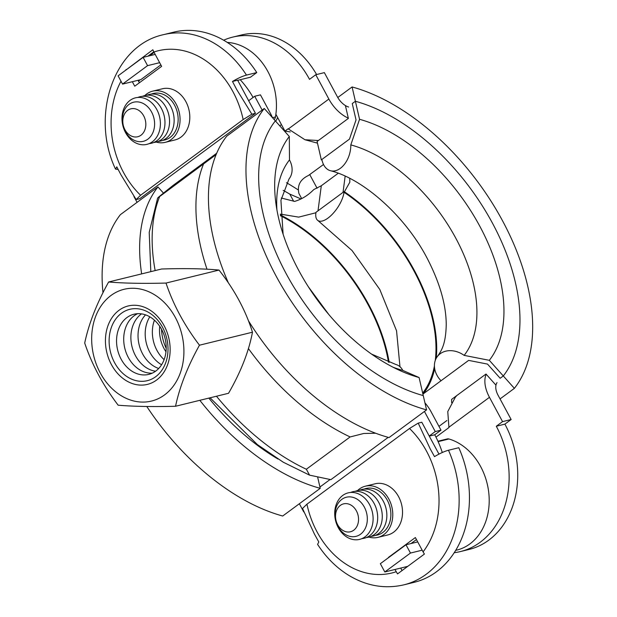 <?xml version="1.0" encoding="UTF-8"?>
<svg xmlns="http://www.w3.org/2000/svg" width="617" height="617" viewBox="0 0 617 617"><rect width="100%" height="100%" fill="white"/><g stroke="black" fill="none" stroke-linecap="round" stroke-linejoin="round"><path stroke-width="0.93" d="M216.104 154.62L157.628 198.042L149.214 232.354L150.81 271.65M155.152 270.578A189.242 110.682 53.6 0 1 159.602 196.7C153.857 200.679 166.366 190.83 172.637 185.748L216.683 153.247M388.224 437.353L330.889 479.656L309.58 475.152L306.348 469.244L350.124 436.944L363.729 433.489L375.691 433.242M299.353 503.742L303.765 511.94M429.224 436.018L435.263 431.568L424.434 411.454M262.148 110.05L254.721 96.26L248.666 100.725M160.836 64.885L140.884 79.608L122.552 84.097L118.094 75.822L143.113 57.366L147.571 65.641L122.552 84.097M139.866 79.855A86.233 67.955 -103.8 0 0 138.663 81.444M133.935 196.522L137.067 202.345M159.649 62.679L147.571 65.641M155.191 54.404L143.113 57.366M240.214 79.724A86.233 67.955 76.2 0 1 253.086 97.463M254.721 96.26L260.451 94.856L270.423 113.381A28.744 16.813 -126.4 0 1 272.429 117.623M435.263 431.568L440.993 430.157L434.738 434.777A86.233 67.955 76.2 0 1 442.289 452.508M424.928 402.832A28.744 16.813 -126.4 0 1 431.021 411.639L440.993 430.157M407.644 566.375L384.807 571.974L380.35 563.691L405.994 544.772L410.452 553.056L384.807 571.974M422.167 550.179L410.452 553.056M417.709 541.903L405.994 544.772M429.278 436.111L434.738 434.777M275.884 114.268L284.946 131.105L288.077 128.791L304.968 139.75L318.387 140.522M454.228 552.685A86.233 67.955 -103.8 0 0 460.544 551.529A86.233 67.955 -103.8 0 0 480.134 542.289A86.233 67.955 -103.8 0 0 496.299 426.247L502.554 421.627L489.458 397.309A28.744 16.813 -126.4 0 1 486.204 374.249M502.554 421.627L511.146 419.521L504.891 424.134A86.233 67.955 76.2 0 1 488.726 540.183A86.233 67.955 76.2 0 1 469.144 549.423L460.544 551.529M301.674 198.605L298.921 193.491C297.062 185.416 300.232 179.416 308.415 175.498L323.516 164.492M283.141 190.352A174.866 102.275 -126.4 0 1 289.797 194.108L300.996 198.944M348.628 107.026A14.376 8.407 53.6 0 1 337.46 96.946L324.365 72.629L315.765 74.734L309.518 79.346A86.233 67.955 -103.8 0 0 232.694 37.12L241.293 35.015A86.233 67.955 76.2 0 1 316.598 74.526M284.946 131.105A179.663 105.075 -126.4 0 1 290.245 131.938M456.703 395.644L455.269 397.348L447.765 411.593L448.945 427.558L435.964 437.129M232.694 37.12A86.233 67.955 -103.8 0 0 223.662 40.205M348.304 118.14A28.744 16.813 -126.4 0 1 328.861 99.052L315.765 74.734M497.024 382.633A14.376 8.407 53.6 0 0 498.05 395.204L511.146 419.521M504.891 424.134L496.299 426.247M357.559 490.569A26.354 20.762 76.2 0 1 365.395 486.181L375.136 483.79A26.354 20.762 76.2 0 1 398.605 496.693A26.354 20.762 76.2 0 1 387.684 534.978L377.943 537.361A26.354 20.762 76.2 0 1 368.966 537.098M365.395 486.181A26.354 20.762 76.2 0 1 388.864 499.084A26.354 20.762 76.2 0 1 377.943 537.361M363.991 489.134A23.955 18.88 76.2 0 1 365.966 488.502A23.955 18.88 76.2 0 1 387.306 500.233A23.955 18.88 76.2 0 1 377.373 535.039A23.955 18.88 76.2 0 1 375.337 535.386M396.191 571.728A83.843 66.065 76.2 0 1 317.099 531.962A83.843 66.065 76.2 0 1 306.934 504.174L302.515 508.493L314.469 534.145L318.804 541.988L317.585 544.364C326.293 557.814 337.036 568.35 349.808 575.985C367.277 586.142 385.278 589.096 403.803 584.862L414.115 582.332A98.211 77.395 76.2 0 0 458.793 447.718L448.482 450.248C444.479 451.328 439.821 453.449 434.507 456.619L430.165 448.775L418.21 423.123L409.518 428.483A83.843 66.065 76.2 0 1 426.548 451.204A83.843 66.065 76.2 0 1 423.085 551.883L424.403 554.074L397.518 573.91L394.98 569.483M400.711 568.08L402.029 570.532M388.594 557.614L389.111 557.228M388.471 557.39L415.364 537.546L423.085 551.883M438.972 454.112L421.804 422.244L418.21 423.123M416.452 539.567L411.076 543.531M306.934 504.174L409.518 428.483M144.841 95.542A26.354 20.762 76.2 0 1 152.677 91.154L162.418 88.771A26.354 20.762 76.2 0 1 185.887 101.666A26.354 20.762 76.2 0 1 174.966 139.951L165.225 142.342A26.354 20.762 76.2 0 1 156.248 142.072M152.677 91.154A26.354 20.762 76.2 0 1 176.146 104.057A26.354 20.762 76.2 0 1 165.225 142.342M151.273 94.116A23.955 18.88 76.2 0 1 153.247 93.483A23.955 18.88 76.2 0 1 174.588 105.214A23.955 18.88 76.2 0 1 164.654 140.013A23.955 18.88 76.2 0 1 162.61 140.368M118.117 169.436L115.526 169.135L116.783 166.837L120.917 174.727L136.156 199.576L140.583 195.257A83.843 66.065 76.2 0 1 123.554 172.536A83.843 66.065 76.2 0 1 121.001 81.22M126.084 69.929L152.846 49.761L153.911 52.021A83.843 66.065 76.2 0 1 232.995 91.779A83.843 66.065 76.2 0 1 243.16 119.567L251.859 114.199L236.612 89.357L232.486 81.467C237.8 78.297 242.458 76.176 246.461 75.089L256.772 72.567L250.487 77.202L237.692 80.341M153.911 52.021L161.631 66.358L134.737 86.195L132.323 81.706M125.953 69.605L126.801 69.397M153.803 51.813L147.864 56.201M138.046 80.303L139.38 82.771M136.156 199.576L139.75 198.689L255.446 113.32L251.859 114.199M154.096 52.36A88.632 69.844 -103.8 0 0 150.386 55.576M246.461 75.089A98.211 77.395 -103.8 0 0 163.482 34.668L173.793 32.138A98.211 77.395 76.2 0 1 256.772 72.567M255.446 113.32L237.614 80.202L232.486 81.467M243.16 119.567L140.583 195.257M147.833 139.18A20.153 15.88 76.2 0 1 125.305 131.475A20.153 15.88 76.2 0 1 129.084 104.358A20.153 15.88 76.2 0 1 151.612 112.07A20.153 15.88 76.2 0 1 147.833 139.18M130.04 100.401A23.955 18.88 -103.8 0 0 125.552 132.64A23.955 18.88 -103.8 0 0 152.33 141.802A23.955 18.88 -103.8 0 0 156.826 109.564A23.955 18.88 -103.8 0 0 130.04 100.401M149.137 143.622A23.955 18.88 -103.8 0 0 156.919 140.676A23.955 18.88 -103.8 0 0 162.402 110.482A23.955 18.88 -103.8 0 0 137.822 97.455M153.726 142.496A23.955 18.88 -103.8 0 0 161.5 139.55A23.955 18.88 -103.8 0 0 166.991 109.356A23.955 18.88 -103.8 0 0 142.404 96.337M158.307 141.378A23.955 18.88 -103.8 0 0 166.081 138.432A23.955 18.88 -103.8 0 0 171.572 108.237A23.955 18.88 -103.8 0 0 146.985 95.211M162.888 140.252A23.955 18.88 -103.8 0 0 164.94 139.943M141 135.208A14.376 11.33 -103.8 0 0 143.692 115.865A14.376 11.33 -103.8 0 0 127.626 110.366A14.376 11.33 -103.8 0 0 124.935 129.709A14.376 11.33 -103.8 0 0 141 135.208M277.658 117.562A40.722 32.092 76.2 0 1 275.676 121.256M281.468 124.634A38.493 30.333 76.2 0 1 279.702 125.76M153.533 93.414A23.955 18.88 -103.8 0 0 151.574 94.085M360.552 534.206A20.153 15.88 76.2 0 1 338.023 526.502A20.153 15.88 76.2 0 1 341.803 499.384A20.153 15.88 76.2 0 1 364.331 507.089A20.153 15.88 76.2 0 1 360.552 534.206M342.759 495.428A23.955 18.88 -103.8 0 0 338.27 527.658A23.955 18.88 -103.8 0 0 365.048 536.821A23.955 18.88 -103.8 0 0 369.544 504.59A23.955 18.88 -103.8 0 0 342.759 495.428M361.855 538.649A23.955 18.88 -103.8 0 0 369.637 535.703A23.955 18.88 -103.8 0 0 375.121 505.508A23.955 18.88 -103.8 0 0 350.541 492.482M366.444 537.523A23.955 18.88 -103.8 0 0 374.218 534.577A23.955 18.88 -103.8 0 0 379.71 504.382A23.955 18.88 -103.8 0 0 355.122 491.356M371.025 536.397A23.955 18.88 -103.8 0 0 378.799 533.45A23.955 18.88 -103.8 0 0 384.291 503.256A23.955 18.88 -103.8 0 0 359.703 490.23M375.606 535.278A23.955 18.88 -103.8 0 0 377.658 534.962M353.718 530.227A14.376 11.33 -103.8 0 0 356.41 510.891A14.376 11.33 -103.8 0 0 340.345 505.392A14.376 11.33 -103.8 0 0 337.653 524.735A14.376 11.33 -103.8 0 0 353.718 530.227M366.251 488.44A23.955 18.88 -103.8 0 0 364.292 489.111M161.531 329.27A38.331 30.202 -103.8 0 0 166.197 348.304M155.785 371.072A30.981 24.41 76.2 0 1 121.156 359.225A30.981 24.41 76.2 0 1 126.963 317.539A30.981 24.41 76.2 0 1 161.592 329.385A30.981 24.41 76.2 0 1 155.785 371.072M152.245 373.169A30.981 24.41 76.2 0 1 125.521 350.834A30.981 24.41 76.2 0 1 134.12 315.781A30.981 24.41 76.2 0 1 137.66 313.683M155.569 371.226A30.981 24.41 76.2 0 1 132.03 346.762A30.981 24.41 76.2 0 1 141.285 314.022A30.981 24.41 76.2 0 1 141.501 313.868M158.692 368.488A30.981 24.41 76.2 0 1 139.149 344.849A30.981 24.41 76.2 0 1 145.543 314.847M161.577 364.763A30.981 24.41 76.2 0 1 149.815 316.814M164.114 359.634A30.981 24.41 76.2 0 1 154.443 320.192M165.973 351.759A30.981 24.41 76.2 0 1 159.741 326.316M84.706 343.052C88.802 323.647 96.776 303.294 108.631 281.984C123.878 283.296 143.005 283.658 166.012 283.064C173.284 304.729 184.437 325.437 199.468 345.204C187.614 366.506 179.64 386.867 175.544 406.264C152.538 406.858 133.411 406.503 118.163 405.192C103.132 385.432 91.979 364.716 84.706 343.052M111.021 295.458A57.543 45.349 -103.8 0 0 100.232 372.892A57.543 45.349 -103.8 0 0 164.562 394.903A57.543 45.349 -103.8 0 0 175.351 317.47A57.543 45.349 -103.8 0 0 111.021 295.458M175.544 406.264L228.545 393.276C240.869 371.85 248.844 351.497 252.469 332.208C245.666 310.428 234.514 289.712 219.004 270.069C204.227 268.642 185.108 268.287 161.631 268.997L108.631 281.984M219.004 270.069L166.012 283.064M252.469 332.208L199.468 345.204M345.535 106.139L348.366 118.402L317.092 141.478L321.334 159.872A138.941 81.259 -126.4 0 1 321.989 160.058M349.762 178.375L349.824 182.208L344.417 191.787M281.275 198.018L294.61 201.404C301.674 199.33 308.076 195.373 313.814 189.542L321.303 185.756L338.239 173.254M315.904 212.765L298.667 217.122L280.365 214.107M495.497 384.653L486.003 374.025L451.605 399.4L451.629 402.623M321.334 159.872L349.477 139.11L356.032 119.922L352.261 103.571L355.392 101.265L352.091 86.958L337.777 97.517M422.714 393.245L423.262 393.862L422.915 394.116L468.627 360.39L487.507 364.092L500.171 378.267L503.295 375.954L514.377 388.355L500.055 398.921M446.87 420.532L438.949 426.37M286.481 182.732A189.242 110.682 -126.4 0 1 297.664 189.581M350.811 144.887L359.549 119.305L355.392 101.265A172.475 100.872 -126.4 0 1 492.451 223.138A172.475 100.872 -126.4 0 1 503.295 375.954L500.171 378.267L487.507 364.092L468.627 360.39L441.008 380.766L440.376 380.057A21.556 17.268 38.2 0 1 437.507 356.333A21.556 17.268 38.2 0 1 440.199 353.734A21.556 17.268 38.2 0 1 464.146 355.377L489.32 360.32L503.295 375.954A172.475 100.872 -126.4 0 0 492.451 223.138A172.475 100.872 -126.4 0 0 355.392 101.265L352.261 103.571L356.032 119.922L349.477 139.11L321.858 159.487L322.043 160.304A21.556 14.052 -74.7 0 0 330.427 170.716A21.556 14.052 -74.7 0 0 340.36 168.318A21.556 14.052 -74.7 0 0 350.811 144.887A132.161 77.295 -126.4 0 1 455.84 238.278A132.161 77.295 -126.4 0 1 464.146 355.377M352.091 86.958A189.242 110.682 -126.4 0 1 502.477 220.678A189.242 110.682 -126.4 0 1 514.377 388.355M277.997 459.025A174.866 102.275 -126.4 0 1 208.831 398.104M163.474 193.121L157.952 186.936L120.423 214.623A189.242 110.682 -126.4 0 0 102.993 292.743M317.724 477.45L320.238 488.332A189.242 110.682 -126.4 0 1 199.831 400.317M141.648 273.894A189.242 110.682 -126.4 0 1 157.952 186.936M320.238 488.332L282.709 516.02A189.242 110.682 -126.4 0 1 146.784 406.48M371.557 354.104L396.099 364.578A21.556 14.052 105.3 0 1 402.816 370.416L419.09 377.535L423.254 395.582A172.475 100.872 -126.4 0 1 286.188 273.709A172.475 100.872 -126.4 0 1 275.344 120.886L264.269 108.492L226.74 136.172A189.242 110.682 -126.4 0 0 228.336 282.771M419.09 377.535A151.327 88.501 -126.4 0 1 400.225 370.678A151.327 88.501 -126.4 0 1 275.714 201.944A151.327 88.501 -126.4 0 1 289.319 136.527L275.344 120.886A172.475 100.872 -126.4 0 0 286.188 273.709A172.475 100.872 -126.4 0 0 423.254 395.582L426.555 409.889A189.242 110.682 -126.4 0 1 276.161 276.161A189.242 110.682 -126.4 0 1 264.269 108.492M426.555 409.889L389.026 437.576A189.242 110.682 -126.4 0 1 248.504 320.863M274.095 119.49A4.789 3.779 -103.8 0 0 274.935 118.479A4.789 3.779 -103.8 0 0 275.475 116.937A57.489 45.303 -103.8 0 0 267.894 71.549A57.489 45.303 -103.8 0 0 227.303 42.426M455.685 550.364L456.811 550.094A57.489 45.303 -103.8 0 0 480.643 466.568A57.489 45.303 -103.8 0 0 448.937 438.98A4.789 3.779 -103.8 0 0 447.518 438.888A4.789 3.779 -103.8 0 0 447.31 438.926A4.789 3.779 -103.8 0 0 447.109 438.988M389.157 362.364A138.941 81.259 53.6 0 0 280.403 214.971M283.103 234.229L280.928 200.294L289.018 178.961A21.556 17.268 -141.8 0 0 289.481 159.926L289.319 136.527M402.816 370.416A132.161 77.295 -126.4 0 1 393.021 367.208M276.917 209.849A132.161 77.295 -126.4 0 1 289.481 159.926M359.549 119.305A151.327 88.501 -126.4 0 1 479.81 226.238A151.327 88.501 -126.4 0 1 489.32 360.32M344.101 191.571L344.016 192.257A21.556 9.139 123.9 0 1 327.982 218.094A21.556 9.139 123.9 0 1 317.932 220.547A21.556 9.139 123.9 0 1 315.873 213.027L315.958 212.341L344.101 191.571A138.941 81.259 -126.4 0 1 436.288 358.168M434.677 368.65A138.941 81.259 -126.4 0 1 423.262 393.862M203.379 164.4A189.242 110.682 53.6 0 0 206.988 269.189M216.467 396.237A189.242 110.682 53.6 0 0 306.348 469.244M248.427 348.582A189.242 110.682 53.6 0 0 350.124 436.944M319.93 487.006L330.049 479.54M293.669 201.296L289.797 194.108M317.092 188.239L309.765 174.642M448.806 427.303L489.458 397.309M288.216 129.046L328.861 99.052M403.803 584.862A98.211 77.395 -103.8 0 0 448.482 450.248M155.654 376.74A36.742 28.953 76.2 0 1 114.585 362.688A36.742 28.953 76.2 0 1 121.472 313.243A36.742 28.953 76.2 0 1 162.541 327.295A36.742 28.953 76.2 0 1 155.654 376.74M156.571 380.064A40.375 31.814 -103.8 0 0 164.145 325.737A40.375 31.814 -103.8 0 0 119.012 310.297A40.375 31.814 -103.8 0 0 111.438 364.624A40.375 31.814 -103.8 0 0 156.571 380.064M343.029 192.365L345.158 176.146M318.01 210.821L321.303 185.756M275.475 116.937L272.475 117.677M438.109 441.633L448.937 438.98M388.44 362.094A137.977 80.696 53.6 0 0 280.442 215.734M344.016 192.257A137.977 80.696 -126.4 0 1 435.27 360.451M434.422 365.881A137.977 80.696 -126.4 0 1 422.676 393.091M210.073 397.803L257.374 444.579L283.249 462.202L309.58 475.152M317.477 143.144L304.968 139.75M455.269 397.348L456.418 395.852M163.482 34.668C113.374 45.388 90.275 116.15 115.526 169.135M447.31 438.926L437.931 441.232M308.353 286.789L328.776 314.469M330.427 170.716C363.382 178.861 406.495 216.976 428.244 260.397C440.137 283.928 446.137 305.322 446.238 324.588C445.829 343.476 441.818 350.294 437.507 356.333M317.932 220.547L352.045 250.533L379.802 289.481L396.554 330.805L399.97 366.706"/></g></svg>
